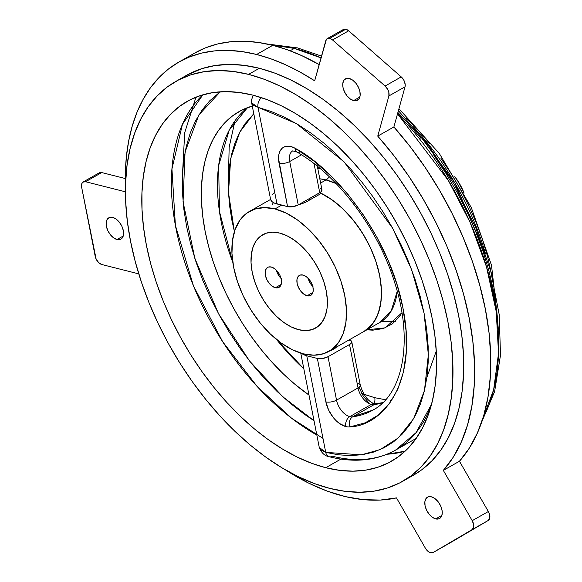 <?xml version="1.0" encoding="UTF-8"?>
<svg xmlns="http://www.w3.org/2000/svg" width="582" height="582" viewBox="0 0 582 582"><rect width="100%" height="100%" fill="white"/><g stroke="black" fill="none" stroke-linecap="round" stroke-linejoin="round"><path stroke-width="0.87" d="M327.28 38.601L343.416 29.449A7.661 4.525 -119.6 0 1 345.839 29.209L329.71 38.368A7.661 4.525 60.4 0 0 327.28 38.601A7.661 4.525 60.4 0 0 325.804 40.66L314.673 80.818L300.057 72.052L285.449 64.704L270.936 58.833L256.626 54.475A245.211 144.823 60.4 0 0 178.914 62.034A245.211 144.823 60.4 0 0 125.45 188.379L125.326 174.134L126.345 157.184L128.658 141.106L132.245 126.032L137.09 112.071L143.143 99.333L150.367 87.897L158.711 77.864L168.103 69.302L178.485 62.281L189.768 56.84L201.874 53.035L214.707 50.881L228.18 50.408L242.192 51.609L256.626 54.475L272.762 45.323L287.072 49.674L301.578 55.545L319.176 64.566A245.211 144.823 -119.6 0 0 272.762 45.323L256.626 54.475A245.211 144.823 60.4 0 1 314.673 80.818L326.364 39.445L327.244 38.623L329.71 38.368L332.533 39.962L348.669 30.802A7.661 4.525 -119.6 0 0 345.839 29.209L329.71 38.368A7.661 4.525 60.4 0 1 332.533 39.962L385.102 86.041L387.772 89.497L388.82 92.232L388.885 95.957L377.747 136.123L394.05 155.852L409.277 176.95L423.238 199.182L435.787 222.295L446.765 246.011L456.062 270.07L463.556 294.186L469.172 318.085L472.839 341.488L474.519 364.136L474.185 385.757L471.849 406.105L467.535 424.955L461.293 442.08L453.189 457.277L443.331 470.387L472.213 520.672L473.675 524.753L473.646 527.219L472.126 529.613L433.095 552.529L430.287 552.682L428.156 551.481L425.377 548.179L396.495 497.894L380.344 500.062L363.27 499.64L345.468 496.635L327.142 491.084L308.504 483.053L285.093 469.659A245.211 144.823 60.4 0 0 396.495 497.894L425.377 548.179A7.661 4.525 60.4 0 0 433.059 552.551L449.195 543.392A7.661 4.525 -119.6 0 0 449.231 543.37L488.254 520.453L489.782 518.06L489.506 514.233L488.342 511.52L459.46 461.235L469.325 448.125L477.422 432.921L483.671 415.795L487.985 396.953L490.32 376.598L490.648 354.976L488.975 332.337L485.308 308.926L479.692 285.027L472.198 260.911L462.901 236.859L451.916 213.136L439.374 190.03L425.413 167.798L410.186 146.693L393.883 126.963L405.021 86.805L405.181 84.419L403.908 80.345L401.231 76.889L348.669 30.802L345.839 29.209L343.38 29.464L342.5 30.286M435.692 518.889L441.898 515.368L435.692 518.889L438.77 518.868L441.04 517.165L442.174 514.052L441.993 509.985L440.516 505.598L437.977 501.553L434.761 498.468L431.364 496.802A12.258 7.239 60.4 0 1 441.156 507.104A12.258 7.239 60.4 0 1 439.577 518.511A12.258 7.239 60.4 0 1 435.692 518.889A12.258 7.239 60.4 0 1 425.9 508.588A12.258 7.239 60.4 0 1 427.479 497.181A12.258 7.239 60.4 0 1 431.364 496.802L428.287 496.824L426.017 498.527L424.882 501.648L425.064 505.707L426.541 510.094L429.079 514.139L432.288 517.231L435.692 518.889M353.623 100.577L359.829 97.056L353.623 100.577L356.701 100.555L358.97 98.86L360.105 95.739L359.923 91.68L358.447 87.293L355.908 83.248L352.699 80.156L349.295 78.497A12.258 7.239 60.4 0 1 359.087 88.799A12.258 7.239 60.4 0 1 357.508 100.199A12.258 7.239 60.4 0 1 353.623 100.577A12.258 7.239 60.4 0 1 343.831 90.283A12.258 7.239 60.4 0 1 345.41 78.876A12.258 7.239 60.4 0 1 349.295 78.497L346.217 78.519L343.947 80.221L342.813 83.335L342.994 87.402L344.471 91.789L347.01 95.834L350.226 98.918L353.623 100.577M117.033 239.522L123.231 236.001L117.033 239.522L120.103 239.5L122.38 237.798L123.508 234.677L123.326 230.618L121.849 226.231L119.317 222.186L116.102 219.094L112.697 217.435A12.258 7.239 60.4 0 1 122.496 227.737A12.258 7.239 60.4 0 1 120.918 239.144A12.258 7.239 60.4 0 1 117.033 239.522A12.258 7.239 60.4 0 1 107.234 229.221A12.258 7.239 60.4 0 1 108.812 217.814A12.258 7.239 60.4 0 1 112.697 217.435L109.627 217.457L107.35 219.159L106.215 222.273L106.404 226.34L107.874 230.727L110.413 234.772L113.628 237.856L117.033 239.522M405.116 451.181L387.081 454.229A206.894 122.191 -119.6 0 0 405.116 451.181M385.771 399.805L374.772 397.702A7.661 5.384 -75.8 0 1 374.044 403.726A7.661 5.384 104.2 0 0 374.772 397.702L385.895 399.819M390.253 400.256L391.766 400.351M326.073 179.94A7.661 5.384 104.2 0 0 329.099 176.586A7.661 5.384 -75.8 0 1 326.073 179.94A80.462 47.52 -119.6 0 0 319.802 178.812L326.073 179.94L320.631 183.032L326.073 179.94L336.134 183.577A80.462 47.52 -119.6 0 0 326.073 179.94M401.936 312.723L385.269 327.848L366.915 329.798L372.793 330.176L383.32 328.546L392.392 323.868L399.674 316.332L401.936 312.723M379.995 322.37L391.082 311.268L397.237 291.247A80.462 47.52 -119.6 0 1 379.995 322.37L363.866 331.529A80.462 47.52 -119.6 0 0 376.78 264.112A80.462 47.52 -119.6 0 0 321.329 193.37L305.194 202.529L298.18 204.951L305.194 202.529L321.329 193.37L331.122 199.182L340.71 206.814L349.818 216.046L358.17 226.609L365.532 238.191L371.68 250.456L376.445 263.049L379.675 275.599L381.385 289.458L380.89 302.254L378.213 313.48L373.462 322.712L366.82 329.594M333.835 182.559L334.214 181.606M381.705 321.322L395.302 321.41M235.033 120.743L229.163 147.151L228.428 178.339M195.967 97.179L184.705 132.674L182.319 177.401M270.339 44.727L294.296 48.437A7.661 5.384 -75.8 0 1 297.577 47.92A7.661 5.384 104.2 0 0 294.296 48.437A229.883 135.773 -119.6 0 0 270.339 44.727M290.142 50.794L294.296 48.437L290.142 50.794M413.315 475.276L421.855 469.703L431.989 460.762L440.85 450.039L448.351 437.628L454.426 423.66L459.009 408.258L462.064 391.577L463.556 373.775L463.468 355.027L461.81 335.508L458.594 315.408L453.851 294.928L447.623 274.253L439.977 253.592L430.978 233.135L420.721 213.092L409.299 193.639L396.822 174.978L383.414 157.278L369.199 140.72L354.322 125.457L338.92 111.635L323.141 99.391L307.136 88.842L291.065 80.083L275.082 73.208L259.339 68.276L248.579 74.38A229.883 135.773 60.4 0 1 432.273 267.487A229.883 135.773 60.4 0 1 402.664 481.321A229.883 135.773 60.4 0 1 329.805 488.4L314.062 483.475L298.079 476.593L282.008 467.841L266.003 457.292L250.231 445.041L234.822 431.226L219.945 415.955L205.737 399.398L192.322 381.705L179.853 363.037L168.424 343.591L158.166 323.541L149.167 303.091L141.521 282.423L135.293 261.755L130.55 241.268L127.334 221.175L125.676 201.656L125.588 182.908L127.08 165.106L130.135 148.425L134.726 133.023L140.793 119.055L148.301 106.644L157.155 95.921L167.289 86.98L178.594 79.916L190.961 74.787L204.275 71.651L218.41 70.531L233.229 71.448L248.579 74.38L264.33 79.312L280.313 86.187L296.383 94.946L312.381 105.495L328.161 117.739L343.562 131.561L358.447 146.824L372.655 163.382L386.062 181.082L398.539 199.742L409.961 219.196L420.219 239.238L429.218 259.696L436.871 280.357L443.098 301.032L447.842 321.511L451.057 341.612L452.716 361.131L452.796 379.879L451.305 397.681L448.249 414.362L443.666 429.763L437.591 443.731L430.091 456.143L421.23 466.866L411.103 475.807L399.798 482.871L387.43 488L374.11 491.135L359.982 492.248L345.162 491.339L329.805 488.4A229.883 135.773 60.4 0 1 146.118 295.3A229.883 135.773 60.4 0 1 175.728 81.465A229.883 135.773 60.4 0 1 248.579 74.38L259.339 68.276A229.883 135.773 -119.6 0 0 186.48 75.362A229.883 135.773 -119.6 0 0 181.22 78.621M325.745 467.702L340.914 459.089L325.745 467.702A206.894 122.191 60.4 0 1 160.428 293.903A206.894 122.191 60.4 0 1 187.069 101.457A206.894 122.191 60.4 0 1 252.639 95.084A206.894 122.191 60.4 0 1 417.963 268.877A206.894 122.191 60.4 0 1 391.315 461.33A206.894 122.191 60.4 0 1 325.745 467.702L339.568 470.343L352.903 471.165L365.62 470.161L377.602 467.339L388.74 462.726L398.91 456.361L408.026 448.315L415.999 438.668L422.758 427.501L428.221 414.922L432.346 401.063L435.096 386.048L436.435 370.028L436.362 353.158L434.87 335.588L431.975 317.503L427.705 299.068L422.103 280.459L415.213 261.864L407.116 243.458L397.884 225.416L387.605 207.912L376.379 191.114L364.31 175.189L351.521 160.283L338.127 146.548L324.269 134.107L310.068 123.086L295.663 113.592L281.201 105.706L266.811 99.522L252.639 95.084L238.824 92.443L225.489 91.621L212.772 92.625L200.783 95.448L189.652 100.06L179.474 106.419L170.359 114.465L162.385 124.119L155.634 135.286L150.171 147.857L146.046 161.723L143.296 176.732L141.95 192.751L142.03 209.629L143.521 227.191L146.417 245.284L150.687 263.719L156.289 282.321L163.171 300.916L171.268 319.329L180.507 337.371L190.787 354.875L202.012 371.672L214.081 387.597L226.871 402.504L240.264 416.239L254.123 428.679L268.324 439.701L282.728 449.195L297.191 457.074L311.574 463.265L325.745 467.702M83.161 181.962L99.296 172.803A7.661 4.525 -119.6 0 1 101.719 172.57L125.275 178.529L101.719 172.57L85.59 181.73A7.661 4.525 60.4 0 0 83.161 181.962A7.661 4.525 60.4 0 0 81.655 187.288L95.193 256.291A7.661 4.525 60.4 0 0 101.835 264.534L138.771 273.875L101.835 264.534L98.671 262.627L96.11 259.034L81.655 187.288L81.793 183.679L82.877 182.144L85.59 181.73L125.436 191.805L85.59 181.73L101.719 172.57L99.013 172.992L97.929 174.527M402.664 481.321L413.416 475.218A229.883 135.773 -119.6 0 0 443.026 261.383A229.883 135.773 -119.6 0 0 259.339 68.276L243.982 65.344L229.17 64.427L215.034 65.548L201.714 68.683L186.371 75.42M178.914 62.034L195.05 52.875A245.211 144.823 -119.6 0 1 272.762 45.323L258.321 42.45L244.316 41.249L230.843 41.729L218.01 43.876L205.904 47.688L194.614 53.122M322.981 438.384L291.713 418.32L257.171 386.499L222.659 341.699L193.471 285.9L175.393 225.358L171.937 168.955L182.442 124.337L202.856 94.815A206.894 122.191 -119.6 0 0 185.804 265.348A206.894 122.191 -119.6 0 0 316.834 435.052M482.711 418.924A229.883 135.773 -119.6 0 0 397.521 113.832L448.395 180.558L470.023 222.186L486.487 266.818L496.235 311.574L498.527 353.398L493.645 389.722L482.711 418.924M321.024 57.894A229.883 135.773 -119.6 0 0 294.296 48.437L321.024 57.894M498.352 329.477L496.752 310.606L493.638 291.182L489.055 271.379L483.038 251.395L475.639 231.425L466.946 211.652L457.023 192.271L445.987 173.472L433.925 155.43M420.961 138.327L407.225 122.315L397.884 112.522M485.57 253.963A195.399 115.403 -119.6 0 0 413.431 126.854L454.855 182.915L485.57 253.963M491.746 275.01L487.483 256.226L482.398 239.34L476.149 222.47L468.801 205.766L460.42 189.39L451.094 173.509L440.909 158.268M429.953 143.812L418.349 130.288L406.2 117.826M328.91 351.368A80.462 47.52 60.4 0 1 303.411 353.849L313.967 355.195L323.577 353.703L331.864 349.433L338.506 342.551L343.264 333.319L345.934 322.093L346.428 309.297L344.719 295.438L340.877 281.033L335.057 266.636L327.462 252.814L318.405 240.09L308.227 228.952L297.307 219.829L286.082 213.07L274.98 208.938L264.417 207.592L254.814 209.083L246.528 213.347L239.879 220.229L235.128 229.461L232.458 240.693L231.963 253.483L233.666 267.349L237.507 281.753L243.334 296.143L250.922 309.966L259.987 322.697L270.164 333.835L281.077 342.958L292.302 349.717L303.411 353.849A80.462 47.52 60.4 0 1 239.115 286.257A80.462 47.52 60.4 0 1 249.482 211.419A80.462 47.52 60.4 0 1 274.98 208.938A80.462 47.52 60.4 0 1 339.27 276.523A80.462 47.52 60.4 0 1 328.91 351.368L363.866 331.529A80.462 47.52 60.4 0 0 376.474 263.151A80.462 47.52 60.4 0 0 319.838 192.657L332.264 199.99L343.176 209.113L353.361 220.251L362.419 232.975L370.007 246.797L375.834 261.194L379.675 275.599L381.283 287.734L381.225 299.104L379.5 309.377L376.154 318.252L371.287 325.469L363.772 331.58M317.787 168.525L320.1 168.533L317.787 168.525M361.786 393.519L374.772 397.702L363.481 394.167M234.415 231.585L231.963 220.593L229.657 206.188L228.471 192.198L228.413 178.761L229.483 166.008L231.672 154.048L234.953 143.012L239.311 133.002L244.687 124.112L253.796 113.737L239.813 132.041L230.676 158.66L228.5 192.729L234.415 231.585M303.84 368.828L276.574 339.51A172.41 101.828 -119.6 0 0 303.84 368.828M232.829 262.431L219.472 211.593L218.657 165.484L229.25 130.135L247.466 107.648A172.41 101.828 -119.6 0 0 232.829 262.431M308.984 395.047A172.41 101.828 60.4 0 1 207.599 242.432A172.41 101.828 60.4 0 1 239.049 111.606A172.41 101.828 60.4 0 1 252.282 106.048L241.195 110.442L232.72 115.745L225.125 122.446L218.476 130.492L212.852 139.796L208.298 150.28L204.857 161.825L202.565 174.338L201.445 187.688L201.51 201.75L202.754 216.388L205.17 231.461L208.727 246.826L213.398 262.329L219.13 277.825L225.881 293.168L233.571 308.205L242.141 322.792L251.497 336.789L261.558 350.058L272.216 362.477L283.376 373.928L294.928 384.295L308.984 395.047M314.025 420.735L304.051 413.998L290.382 403.384L277.032 391.41L264.133 378.176L251.817 363.823L240.199 348.487L229.388 332.315L219.487 315.459L210.597 298.086L202.798 280.357L196.163 262.446L190.772 244.535L186.655 226.784L183.868 209.36L182.435 192.446L182.362 176.201L183.657 160.77L186.298 146.315L190.278 132.965L195.537 120.86L202.041 110.107L209.716 100.81L220.229 91.811L198.884 114.901L185.069 152.026L183.061 201.721L194.825 258.343L218.592 313.822L249.663 361.124L282.772 396.764L314.025 420.735M195.05 52.875A245.211 144.823 -119.6 0 0 187.229 57.887M401.231 76.889L348.669 30.802L332.533 39.962L385.102 86.041L401.231 76.889L385.102 86.041A7.661 4.525 60.4 0 1 388.885 95.957L405.021 86.805A7.661 4.525 -119.6 0 0 401.231 76.889M393.883 126.963L405.021 86.805L388.885 95.957L377.747 136.123L393.883 126.963L377.747 136.123A245.211 144.823 60.4 0 1 443.331 470.387L459.46 461.235A245.211 144.823 -119.6 0 0 393.883 126.963M488.342 511.52L459.46 461.235L443.331 470.387L472.213 520.672L488.342 511.52L472.213 520.672A7.661 4.525 60.4 0 1 472.126 529.613L488.254 520.453A7.661 4.525 -119.6 0 0 488.342 511.52M449.231 543.37L488.254 520.453L433.095 552.529A7.661 4.525 60.4 0 1 433.059 552.551M274.98 208.938L281.666 205.148L274.98 208.938M279.716 233.091A53.639 31.683 60.4 0 1 322.581 278.145A53.639 31.683 60.4 0 1 315.67 328.044A53.639 31.683 60.4 0 1 298.668 329.696A53.639 31.683 60.4 0 1 255.811 284.634A53.639 31.683 60.4 0 1 262.722 234.742A53.639 31.683 60.4 0 1 279.716 233.091L287.122 235.841L294.608 240.351L301.883 246.433L308.671 253.854L314.709 262.344L319.765 271.554L323.65 281.15L326.211 290.753L327.346 299.999L327.019 308.525L325.236 316.011L322.072 322.166L317.641 326.757L312.119 329.601L305.71 330.591L298.668 329.696L291.269 326.938L283.783 322.435L276.508 316.353L269.721 308.926L263.682 300.443L258.619 291.226L254.734 281.63L252.181 272.027L251.038 262.788L251.366 254.261L253.148 246.775L256.32 240.621L260.751 236.03L266.272 233.186L272.682 232.189L279.716 233.091A53.639 31.683 60.4 0 1 322.581 278.145A53.639 31.683 60.4 0 1 315.67 328.044A53.639 31.683 60.4 0 1 298.668 329.696A53.639 31.683 60.4 0 1 255.811 284.634A53.639 31.683 60.4 0 1 262.722 234.742A53.639 31.683 60.4 0 1 279.716 233.091L287.122 235.841L294.608 240.351L301.883 246.433L308.671 253.854L314.709 262.344L319.765 271.554L323.65 281.15L326.211 290.753L327.346 299.999L327.019 308.525L325.236 316.011L322.072 322.166L317.641 326.757L312.119 329.601L305.71 330.591L298.668 329.696L291.269 326.938L283.783 322.435L276.508 316.353L269.721 308.926L263.682 300.443L258.619 291.226L254.734 281.63L252.181 272.027L251.038 262.788L251.366 254.261L253.148 246.775L256.32 240.621L260.751 236.03L266.272 233.186L272.682 232.189L279.716 233.091M272.15 204.849L273.402 202.594M372.909 410.099L352.648 416.821A7.661 6.016 82.3 0 0 350.044 426.868C381.406 425.857 418.567 385.044 402.933 307.951C388.369 231.127 330.481 166.277 295.423 148.461A7.661 4.321 120.4 0 0 296.915 152.018C338.651 175.873 379.217 230.29 395.331 284.656C413.642 342.529 402.358 394.894 372.909 410.099A153.255 90.516 60.4 0 1 352.648 416.821A15.328 9.05 60.4 0 1 349.818 416.617A7.661 5.384 104.2 0 0 345.795 426.57A22.989 13.575 -119.6 0 0 350.044 426.868A7.661 6.016 -97.7 0 1 352.648 416.821A15.328 9.05 60.4 0 1 349.818 416.617A15.328 9.05 60.4 0 1 336.534 400.147L358.046 387.932A15.328 9.05 -119.6 0 0 371.331 404.41A15.328 9.05 -119.6 0 0 374.161 404.606A7.661 6.016 -97.7 0 1 376.008 404.003A7.661 6.016 82.3 0 0 374.161 404.606L352.648 416.821L374.161 404.606A153.255 90.516 -119.6 0 0 382.658 402.831L374.161 404.606A15.328 9.05 -119.6 0 1 371.331 404.41L349.818 416.617L371.331 404.41A7.661 5.384 -75.8 0 1 374.612 403.893A7.661 5.384 104.2 0 0 371.331 404.41A15.328 9.05 -119.6 0 1 358.046 387.932L336.534 400.147L328.015 356.73L349.527 344.522L358.046 387.932A7.661 3.048 -11.1 0 0 360.28 385.124A7.661 3.048 168.9 0 1 358.046 387.932L349.527 344.522L328.015 356.73L322.668 358.497L317.35 358.447L306.772 355.769L301.782 353.405A22.989 9.137 168.9 0 0 306.772 355.769L317.35 358.447L325.869 401.856L328.634 410.084L333.384 417.672L336.294 420.851L339.415 423.463L345.795 426.57A22.989 13.575 -119.6 0 0 350.044 426.868L365.14 422.838L378.336 415.097L389.3 403.85L397.732 389.394L403.421 372.094L406.221 352.408L406.061 330.838L402.933 307.951L396.931 284.336L388.209 260.605L376.991 237.369L363.561 215.238L348.283 194.781L331.536 176.528L313.763 160.952L295.423 148.461L291.655 146.759L288.054 146.147L284.824 146.664L282.139 148.279L280.124 150.905L278.909 154.397L278.545 158.58L287.566 206.639L292.884 206.69L298.231 204.922L320.697 192.096L321.999 190.161L320.762 188.641M329.194 351.208A15.328 6.089 -11.1 0 0 333.486 349.287L333.391 348.822L333.486 349.287L336.796 346.748M304.742 202.776L304.466 201.387L304.742 202.776M416.188 438.399L395.6 450.082L415.992 432.717L431.546 404.257A199.233 117.666 60.4 0 1 395.6 450.082A199.233 117.666 60.4 0 1 332.46 456.223A7.661 5.384 -75.8 0 1 329.179 456.739A7.661 5.384 -75.8 0 1 325.731 452.374L306.772 355.769L325.731 452.374A7.661 5.384 104.2 0 0 329.179 456.739M348.989 339.968L351.23 340.877L351.783 341.969L351.186 343.249L349.527 344.522A7.661 3.048 168.9 0 0 351.761 341.707A7.661 3.048 168.9 0 0 349.622 340.128L348.989 339.968M328.561 351.419L333.486 349.287A15.328 6.089 -11.1 0 0 336.512 347.054M274.42 192.657L272.296 194.606M270.557 199.19L272.15 201.728L274.209 203.002L287.566 206.639L276.996 203.962L258.037 107.357L271.161 111.468L284.482 117.193L297.875 124.49L311.21 133.285L324.356 143.492L337.189 155.008L349.593 167.725L361.437 181.526L372.611 196.272L383.007 211.826L392.523 228.035L401.071 244.738L408.571 261.784L414.944 279.004L420.131 296.231L424.089 313.298L426.766 330.052L428.148 346.312L428.221 361.939L426.977 376.772L424.431 390.675L420.611 403.508L415.548 415.148L409.299 425.493L401.915 434.427L393.476 441.876L384.055 447.762L373.746 452.039L362.644 454.651L350.873 455.582L338.52 454.818L325.731 452.374L319.263 447.413L320.864 450.053L325.731 452.374L361.393 454.833L380.235 449.58L398.284 437.933L413.744 418.487L424.46 390.551L428.352 354.736L424.089 313.298L411.692 269.808L392.61 228.188L344.129 161.92L296.413 123.624L253.214 105.204L251.599 102.119M316.768 163.338L321.977 189.899A7.661 3.048 -11.1 0 1 319.744 192.715L314.04 163.651L319.744 192.715L298.231 204.922L289.72 161.512L301.498 154.819L289.72 161.512A15.328 9.05 60.4 0 1 292.731 150.854L296.922 152.018A7.661 4.321 -59.6 0 1 295.423 148.461A22.989 13.575 -119.6 0 0 279.054 163.222A7.661 3.048 -11.1 0 0 289.72 161.512A15.328 9.05 60.4 0 1 292.659 150.898M359.232 387.663L363.066 395.724L368.566 402.54M253.25 95.237L251.555 99.791L251.657 102.854L270.565 199.233A22.989 9.137 -11.1 0 0 276.996 203.962L258.037 107.357A7.661 5.384 -75.8 0 1 261.602 97.696A7.661 5.384 104.2 0 0 258.037 107.357L251.664 102.854M358.134 383.545A7.661 3.048 168.9 0 1 360.28 385.139L351.761 341.707M436.26 351.135L426.904 377.296M336.534 400.147L328.015 356.73A7.661 3.048 168.9 0 1 317.35 358.447L325.869 401.856A7.661 3.048 -11.1 0 0 336.534 400.147A7.661 3.048 168.9 0 1 325.869 401.856A22.989 13.575 -119.6 0 0 345.795 426.57A7.661 5.384 -75.8 0 1 349.818 416.617A15.328 9.05 60.4 0 1 336.534 400.147M300.632 151.669A7.661 4.321 -59.6 0 1 296.915 152.018M279.054 163.222L287.566 206.639A7.661 3.048 -11.1 0 0 298.231 204.922L289.72 161.512A7.661 3.048 168.9 0 1 279.054 163.222M307.092 295.758L312.905 292.455L307.092 295.758L309.973 295.736L312.105 294.143L313.167 291.218L312.992 287.413L311.61 283.296L309.231 279.505L306.219 276.61L303.026 275.053A11.495 6.788 60.4 0 1 312.214 284.707A11.495 6.788 60.4 0 1 310.73 295.401A11.495 6.788 60.4 0 1 307.092 295.758A11.495 6.788 60.4 0 1 297.904 286.097A11.495 6.788 60.4 0 1 299.388 275.41A11.495 6.788 60.4 0 1 303.026 275.053L300.145 275.075L298.013 276.668L296.951 279.593L297.126 283.398L298.508 287.515L300.887 291.306L303.899 294.201L307.092 295.758M275.359 287.734L281.179 284.431L275.359 287.734L278.24 287.712L280.378 286.118L281.433 283.194L281.266 279.389L279.884 275.271L277.505 271.481L274.493 268.586L271.299 267.029A11.495 6.788 60.4 0 1 280.488 276.683A11.495 6.788 60.4 0 1 279.004 287.377A11.495 6.788 60.4 0 1 275.359 287.734A11.495 6.788 60.4 0 1 266.178 278.072A11.495 6.788 60.4 0 1 267.655 267.385A11.495 6.788 60.4 0 1 271.299 267.029L268.418 267.051L266.287 268.644L265.225 271.568L265.399 275.373L266.782 279.491L269.16 283.281L272.172 286.177L275.359 287.734M281.368 278.763L278.618 275.359L276.37 270.201A11.495 6.788 -119.6 0 0 281.048 278.451M313.094 286.795L310.344 283.383L308.096 278.225A11.495 6.788 -119.6 0 0 312.781 286.475M464.101 193.159L459.824 184.167A38.317 22.625 -119.6 0 0 454.782 176.659L459.824 184.167L462.035 189.259L458.041 181.482L459.824 184.167A38.317 22.625 -119.6 0 1 464.014 192.926M456.688 179.845L458.041 181.482L456.688 179.845M266.84 43.956L297.526 47.913L321.519 56.119M175.728 81.465L186.48 75.362M398.408 110.638L428.556 145.536L454.717 185.141L475.778 227.737L490.822 271.503L499.196 314.571L500.505 355.151L494.613 391.577L481.583 422.328M398.946 108.71L439.352 153.524L471.296 207.548L491.484 265.196L497.785 320.602M270.608 199.422L249.482 211.419M360.28 385.124C363.474 395.353 368.231 401.602 374.561 403.879L382.883 402.62M309.748 199.946L309.478 198.542M300.756 353.099L319.256 447.413C321.388 452.869 324.705 455.982 329.23 456.754C354.089 462.988 376.212 460.762 395.6 450.082"/></g></svg>
